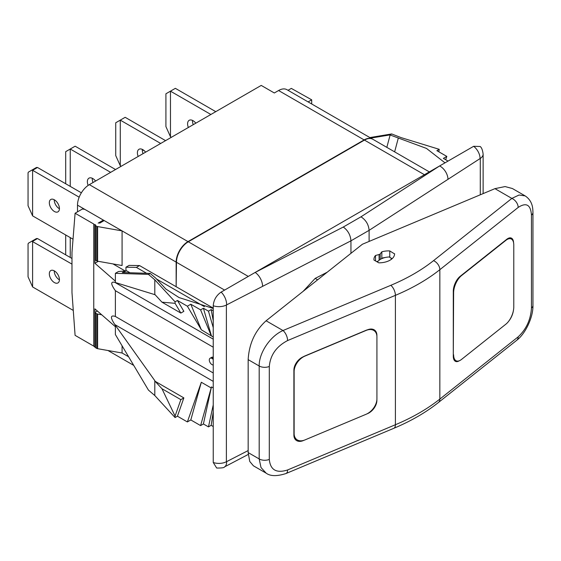 <?xml version="1.0" encoding="UTF-8"?>
<svg xmlns="http://www.w3.org/2000/svg" width="561" height="561" viewBox="0 0 561 561"><rect width="100%" height="100%" fill="white"/><g stroke="black" fill="none" stroke-linecap="round" stroke-linejoin="round"><path stroke-width="0.84" d="M93.757 224.021L75.09 213.236L71.976 252.45L71.976 292.547L75.09 335.345L93.757 346.13L93.757 224.021L94.893 225.003L94.893 263.277L115.384 281.152L115.384 273.319L148.441 274.371L154.801 279.813L175.074 301.825L177.43 300.465L183.861 311.327L180.845 313.066L175.074 303.319L161.961 302.169L155.117 294.735L114.851 282.365C110.531 281.327 110.713 284.111 115.384 290.71L115.384 316.474C110.335 314.826 110.159 317.526 114.851 324.581L154.801 380.646L154.801 395.54L148.441 390.098L115.384 334.552L115.384 326.719L94.893 308.845L94.893 347.112L93.757 346.13M128.602 356.768L122.081 353.002L97.607 348.683A2.23 1.29 180 0 1 96.681 348.36L95.496 347.68A1.115 0.645 180 0 1 95.167 347.224L95.167 312.596A1.115 0.645 0 0 0 95.496 313.052L96.681 313.732A2.23 1.29 0 0 0 97.607 314.055L101.695 314.777M97.404 311.032L95.496 312.14A1.115 0.645 0 0 0 95.167 312.596M122.081 353.002L122.081 345.807M175.074 417.552L177.43 416.192L183.861 397.896L180.845 399.642L175.074 416.059L175.074 417.552L154.801 395.54M213.243 426.528L211.167 425.329L208.461 426.886L203.412 423.976L200.6 425.596L190.81 419.951L187.374 421.935L177.43 416.192M213.243 411.802L211.167 425.329M213.243 404.881L208.461 426.886M213.243 387.939L211.462 386.908L203.412 423.976M211.462 386.908L200.6 425.596M211.111 387.91L201.322 382.258L190.81 419.951M187.374 421.935L201.322 382.258M183.861 397.896L155.117 381.305L154.801 380.646M175.074 416.059L161.961 388.738L155.117 381.305M161.961 388.738L180.845 399.642M213.243 372.974L115.384 316.474M369.103 241.433L369.103 230.347C368.619 224.547 365.912 220.031 360.989 216.812L439.642 165.937L473.666 146.288L480.174 146.498C481.633 147.564 482.614 150.11 483.126 154.142A11.164 6.444 180 0 1 483.126 154.142A11.164 6.444 180 0 1 480.293 158.426L480.293 194.793M248.207 454.459L224.435 466.955C224.337 467.727 221.749 468.084 216.672 468.028L213.243 462.495L213.243 305.759C213.706 299.953 216.343 295.395 221.132 292.092L255.157 272.443L343.276 227.037C347.932 230.417 350.485 235.017 350.948 240.83L369.103 230.347L447.966 179.338A11.164 6.795 57.1 0 0 439.642 165.937L255.157 272.443A11.164 6.066 62.7 0 1 262.59 286.362L350.948 240.83L350.948 253.348M447.966 179.338L480.293 158.426M391.08 259.512A12.279 7.09 0 0 0 391.234 258.165L391.802 258.958M392.125 258.677L389.166 256.973A13.836 7.987 0 0 0 377.427 262.043M248.158 450.581L226.378 461.759L226.378 305.023L262.59 286.362M303.164 291.313L315.17 278.403L327.231 272.19M317.624 279.82L315.17 278.403M224.435 466.955A11.164 5.975 -118 0 0 226.63 461.906M213.243 462.495A11.164 6.444 0 0 0 226.378 461.759M213.243 305.759A11.164 6.444 -0 0 0 226.378 305.023M221.132 292.092A11.164 6.157 63.5 0 1 226.63 304.616M473.666 146.288A11.164 6.704 56.4 0 1 480.062 158.3M376.606 261.566L378.121 261.167M381.305 258.88L381.831 258.207A14.509 8.38 180 0 1 385.365 257.478M494.949 188.65L505.089 186.568L512.396 188.531L525.152 195.894L519.058 195.018L511.856 198.412L494.949 188.65L362.392 244.245L266.089 320.78L282.996 330.541A7.812 3.752 67.2 0 1 287.59 340.569L395.4 295.345A200.887 115.98 0 0 0 439.845 269.687L518.175 207.437C526.288 202.142 530.713 204.702 531.456 215.108L531.456 308.059C530.713 319.651 526.288 329.244 518.175 336.838L439.845 399.081A200.887 115.98 180 0 1 395.4 424.74L287.59 469.964C276.426 473.498 270.325 469.978 269.301 459.41L269.301 366.459C270.325 355.029 276.426 346.403 287.59 340.569M531.456 215.108A7.812 4.509 180 0 0 532.95 212.458L532.95 305.408C533.238 317.463 525.299 333.879 516.716 340.303L438.386 402.546C425.764 412.545 410.911 421.129 393.829 428.295L286.019 473.519C277.001 476.422 270.381 476.303 266.159 473.168L253.411 465.805L249.75 461.451L248.158 452.58L248.158 359.629C249.098 343.683 255.073 330.738 266.089 320.78M266.159 473.168L260.998 467.53L259.189 458.947L248.158 452.58M269.301 459.41A7.812 4.509 0 0 1 259.189 458.947L259.189 366.003C258.852 353.079 270.185 336.06 282.996 330.541L390.807 285.318A7.812 3.752 67.2 0 1 395.4 295.345L395.4 424.74A7.812 3.752 -112.8 0 1 393.829 428.295M394.586 253.726A15.624 9.018 180 0 1 394.593 253.817A15.624 9.018 180 0 1 378.808 262.836L373.991 260.059A14.509 8.38 180 0 1 373.928 259.287A14.509 8.38 180 0 1 375.519 255.472L379.096 254.533A2.23 1.29 180 0 0 380.211 253.895L381.831 251.826A14.509 8.38 180 0 1 389.769 250.942L394.586 253.909M459.34 360.744A11.606 5.568 -67.2 0 1 455.623 361.424A11.606 5.568 -67.2 0 1 453.288 356.144L453.288 291.257A11.606 5.568 -67.2 0 1 460.111 276.363L506.772 239.281A11.606 5.568 -67.2 0 1 511.26 238.053A11.606 5.568 -67.2 0 1 513.581 242.745M513.413 310.556A11.606 5.568 -67.2 0 1 508.946 320.899M376.894 336.095L376.894 335.366A11.606 7.665 -51.5 0 0 374.727 330.212A11.606 7.665 -51.5 0 0 367.672 329.756A13.394 8.85 128.5 0 0 365.954 330.338L304.826 355.983A13.394 8.85 -51.5 0 0 303.115 356.838A11.606 7.665 -51.5 0 0 293.894 370.183L293.894 435.063A11.606 7.665 -51.5 0 0 296.061 440.21A11.606 7.665 -51.5 0 0 303.284 440.602L303.178 440.518M376.894 399.558L376.894 400.245A11.606 7.665 -51.5 0 1 367.504 413.66L366.782 413.962M304.265 440.189L303.284 440.602M293.894 433.344L294.125 433.527A13.394 8.85 128.5 0 0 296.629 439.466A13.394 8.85 128.5 0 0 304.96 439.922L366.088 414.277A13.394 8.85 128.5 0 0 376.922 398.801L376.922 336.831A13.394 8.85 128.5 0 0 374.418 330.892A13.394 8.85 128.5 0 0 366.088 330.443L304.96 356.081A13.394 8.85 128.5 0 0 294.125 371.564L293.894 371.375M295.198 438.33A11.606 7.665 -51.5 0 1 294.532 438.232M294.125 433.527L294.125 371.564M453.618 354.776A13.394 6.43 112.8 0 0 456.31 360.87A13.394 6.43 112.8 0 0 461.493 359.454L505.903 324.16A13.394 6.43 112.8 0 0 513.778 306.972L513.778 245.01A13.394 6.43 112.8 0 0 511.085 238.909A13.394 6.43 112.8 0 0 505.903 240.325L461.493 275.619A13.394 6.43 112.8 0 0 453.618 292.807L453.288 354.636M375.519 260.935L375.519 255.472M381.831 258.207L381.831 251.826M389.769 257.324L389.769 250.942M213.243 347.203L115.384 290.71M211.539 357.406A3.794 2.188 60 0 1 211.658 357.329A3.794 2.188 60 0 1 213.243 357.357M211.231 357.645L213.026 358.135A3.794 2.188 60 0 0 212.766 357.974A3.794 2.188 60 0 0 210.873 357.785L210.08 358.241A3.794 2.188 60 0 1 211.981 358.43A3.794 2.188 60 0 1 213.243 359.524M213.243 364.987A3.794 2.188 60 0 1 211.981 364.622A3.794 2.188 60 0 1 209.498 361.284A3.794 2.188 60 0 1 210.08 358.241M213.243 310.794L211.167 309.602L208.461 311.159L203.412 308.241L200.6 309.868L190.81 304.216L187.374 306.208L177.43 300.465M187.374 306.208L201.322 329.77L213.243 337.042M213.243 308.466L179.029 297.554L165.874 289.048L155.762 278.186L150.257 273.473L148.441 274.371M115.384 273.319L118.469 271.538L126.639 270.83L129.984 272.758M126.639 270.83L122.291 272.513L150.124 273.396M154.801 294.707L154.801 279.813M112.985 263.915L125.18 270.956M94.893 263.277L98.287 261.321M75.09 213.236L82.404 209.015L84.837 209.386L104.178 220.557L99.76 223.11A1.115 0.645 0 0 0 98.182 223.11L103.385 220.101L103.385 221.013M104.178 220.557L122.081 230.894L122.081 265.521L97.607 261.202A2.23 1.29 180 0 1 96.681 260.879L95.496 260.199A1.115 0.645 180 0 1 95.167 259.743L95.167 225.115A1.115 0.645 0 0 0 95.496 225.571L96.681 226.251A2.23 1.29 0 0 0 97.607 226.574L122.081 230.894L176.147 262.106L176.147 286.713L139.535 265.57L136.379 267.394L146.582 273.284M125.959 270.886L125.959 267.211L129.114 265.388L139.535 265.57M94.893 225.003L95.496 224.659A1.115 0.645 0 0 0 95.167 225.115M187.984 241.609L364.131 139.913L278.586 90.524L274.322 92.979L261.223 85.419L89.339 184.653L187.984 241.609A16.739 9.663 120 0 0 176.147 262.106M77.502 211.841L77.502 205.158A16.739 9.663 -60 0 1 89.339 184.653M176.147 286.713L176.463 262.289A16.739 9.663 -60 0 1 188.3 241.791L364.447 140.096A16.739 9.663 -60 0 1 372.813 139.261L429.326 171.89M372.658 139.177A16.739 9.663 120 0 0 372.497 139.079A16.739 9.663 120 0 0 364.131 139.913M308.108 101.906L311.699 99.83L311.699 103.981M288.017 90.307L291.32 88.4L311.699 99.83M278.586 90.524A16.739 9.663 -60 0 1 286.952 89.69L372.497 139.079M369.874 137.571L391.676 133.939L401.101 137.613L439.228 149.317L436.879 150.671L446.822 156.414L445.658 159.717M370.807 138.104L390 134.906L391.676 133.939M448.036 161.091L443.379 158.398L446.822 156.414M444.992 162.844L426.472 148.42L390.126 134.984L386.831 147.354M398.282 138.16L394.635 151.863M439.228 149.317L438.87 151.828M213.243 308.129L176.463 286.895M156.224 278.852L204.442 306.692M125.959 267.211L136.379 267.394M142.298 149.878A8.927 5.154 -60 0 1 143.132 150.18L144.514 150.93M79.171 197.191L32.601 170.299L32.601 215.866L73.028 239.203M54.382 211.49A7.146 4.123 60 0 1 49.712 205.193A7.146 4.123 60 0 1 50.813 199.471A7.146 4.123 60 0 1 54.382 199.828A7.146 4.123 60 0 1 59.045 206.118A7.146 4.123 60 0 1 57.951 211.841A7.146 4.123 60 0 1 54.382 211.49M81.373 192.809L37.496 167.48L32.601 170.299L31.865 170.123L28.352 172.15L28.05 172.928L28.05 205.733L32.601 215.866M37.496 167.48L36.444 167.48L31.865 170.123M59.431 208.755A7.146 4.123 60 0 1 59.277 208.664A7.146 4.123 60 0 1 54.228 199.737M65.693 183.756L65.693 151.652L75.139 146.197L115.538 169.527M93.028 182.528A7.7 4.446 60 0 1 92.284 178.272M110.65 172.353L70.244 149.023L70.244 186.385M88.154 185.403A7.7 4.446 60 0 1 88.961 178.167A7.7 4.446 60 0 1 92.81 178.545A7.7 4.446 60 0 1 95.601 181.042M121.225 166.245L120.278 165.698L115.727 155.572L115.727 122.768L125.166 117.312L165.572 140.643M143.062 153.637A7.7 4.446 60 0 1 142.319 149.387M160.684 143.462L120.278 120.138L120.278 165.698M138.167 156.463A7.7 4.446 60 0 1 138.995 149.282A7.7 4.446 60 0 1 142.845 149.661A7.7 4.446 60 0 1 145.629 152.157M171.414 137.27L170.467 136.723L165.916 126.59L165.916 93.785L175.362 88.336L215.768 111.66M193.25 124.661A7.7 4.446 60 0 1 192.514 120.412M210.873 114.486L170.467 91.163L170.467 136.723M188.356 127.487A7.7 4.446 60 0 1 189.19 120.306A7.7 4.446 60 0 1 193.04 120.685A7.7 4.446 60 0 1 195.824 123.175M71.976 258.467L37.496 238.551L36.444 238.558L28.352 243.229L28.05 244.007L28.05 276.811L32.601 286.944L73.281 310.429M59.431 279.827A7.146 4.123 60 0 1 59.277 279.743A7.146 4.123 60 0 1 54.228 270.816M71.976 264.112L31.865 241.202M37.496 238.551L32.601 241.377L32.601 286.944M54.382 282.569A7.146 4.123 60 0 1 49.712 276.271A7.146 4.123 60 0 1 50.813 270.549A7.146 4.123 60 0 1 54.382 270.907A7.146 4.123 60 0 1 59.045 277.197A7.146 4.123 60 0 1 57.951 282.919A7.146 4.123 60 0 1 54.382 282.569M70.244 237.598L70.244 257.464M65.693 234.968L65.693 254.834M175.074 301.825L175.074 303.319M161.961 302.169L180.845 313.066M211.167 309.602L213.243 320.731M208.461 311.159L213.243 327.645M203.412 308.241L211.462 336.011M200.6 309.868L211.111 335.422M190.81 304.216L201.322 329.77M115.384 326.719L115.384 325.352M115.384 282.52L115.384 281.152M213.243 381.382L114.851 324.581M360.989 216.812L343.276 227.037M532.95 305.408A7.812 4.509 180 0 1 531.456 308.059M516.716 340.303A7.812 5.161 -128.5 0 0 518.175 336.838M438.386 402.546A7.812 5.161 -128.5 0 0 439.845 399.081L439.845 269.687A7.812 5.161 51.5 0 0 433.527 260.655L511.856 198.412A7.812 5.161 51.5 0 1 518.175 207.437M286.019 473.519A7.812 3.752 -112.8 0 0 287.59 469.964M248.158 359.629L259.189 366.003A7.812 4.509 0 0 0 269.301 366.459M390.807 285.318A193.075 111.471 0 0 0 433.527 260.655M379.096 260.269L379.096 254.533M380.211 259.484L380.211 253.895M213.243 339.167L114.851 282.365M95.496 260.199L95.496 225.571M96.681 260.879L96.681 226.251M97.607 261.202L97.607 226.574M77.502 205.158L84.837 209.386M424.425 174.723L364.447 140.096M188.3 241.791L248.278 276.419M176.463 262.289L224.603 290.086M97.607 348.683L97.607 314.055M96.681 348.36L96.681 313.732M95.496 347.68L95.496 313.052M133.742 365.393L107.957 350.506M483.126 154.135L483.126 193.608M532.95 212.458L532.824 209.66C532.396 203.594 529.843 199.008 525.152 195.894M372.195 329.125L374.418 330.892M294.28 437.601L296.629 439.466M454.073 359.931L456.31 360.87M508.988 238.032L511.085 238.909"/></g></svg>
